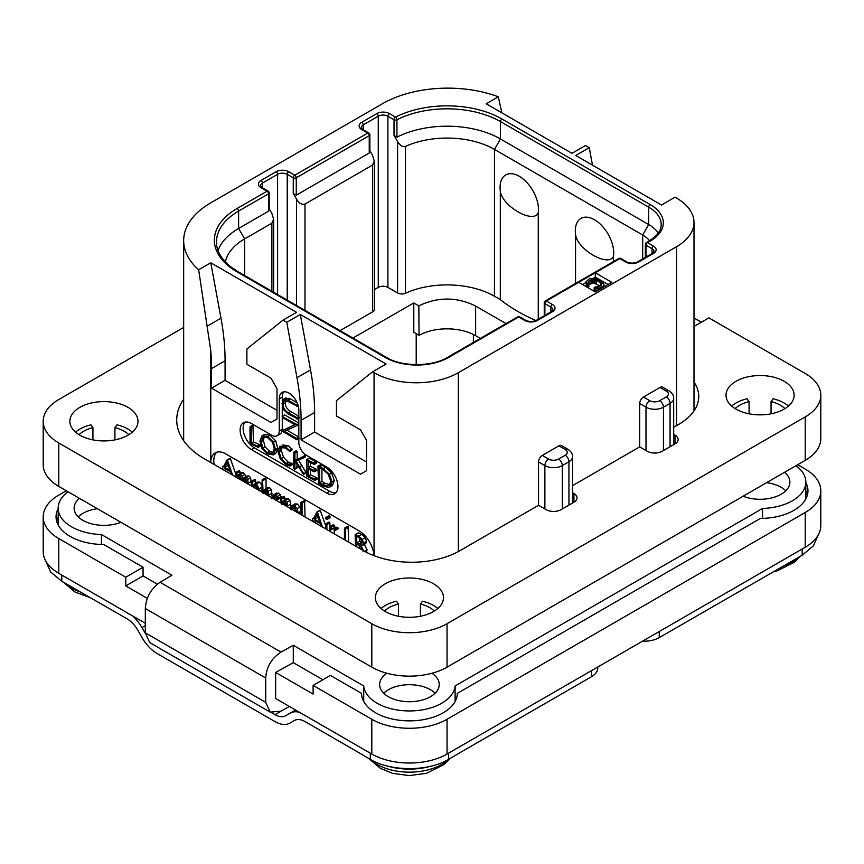 <?xml version="1.0" encoding="UTF-8"?>
<svg xmlns="http://www.w3.org/2000/svg" width="864" height="864" viewBox="0 0 864 864"><rect width="100%" height="100%" fill="white"/><g stroke="black" fill="none" stroke-linecap="round" stroke-linejoin="round"><path stroke-width="1.3" d="M382.342 103.788L210.784 202.835A92.578 53.449 0 0 0 183.665 240.635A92.578 53.449 0 0 0 198.655 269.784L210.784 262.786L296.557 312.314L283.014 320.134L286.772 322.304L300.316 314.485L386.1 364.003L372.557 371.822L374.058 372.697A59.594 34.409 0 0 0 458.341 372.697L676.544 246.715A59.594 34.409 0 0 0 693.997 222.383A59.594 34.409 0 0 0 676.544 198.061L675.043 197.186L661.5 205.006L575.716 155.488L589.259 147.668L585.5 145.498L571.957 153.317L486.173 103.788L498.301 96.79A92.578 53.449 0 0 0 382.342 103.788M572.562 492.772L573.912 493.56A10.638 6.145 180 0 1 577.033 497.902A10.638 6.145 180 0 1 573.912 502.243L561.125 509.63A10.638 6.145 180 0 1 546.07 509.63L538.542 505.289L538.542 461.927A5.324 3.067 -60 0 1 542.311 455.414L548.629 459.065A5.324 3.067 120 0 0 544.871 465.577L544.871 508.939M548.629 459.065A7.02 4.05 0 0 0 558.565 459.065L565.186 455.242A7.02 4.05 0 0 0 565.186 449.507L558.868 445.856L542.311 455.414M558.868 445.856A5.324 3.067 -60 0 1 561.524 445.586L567.842 449.237A5.324 3.067 -60 0 0 565.186 449.507M659.988 387.472A5.324 3.067 -60 0 1 662.656 387.202L668.974 390.852A5.324 3.067 -60 0 0 666.317 391.122L659.988 387.472L643.442 397.03L649.76 400.68A5.324 3.067 120 0 0 646.002 407.192L646.002 450.544M673.693 434.387L675.043 435.164A10.638 6.145 180 0 1 678.154 439.517A10.638 6.145 180 0 1 675.043 443.858L662.245 451.246A10.638 6.145 180 0 1 647.201 451.246L639.673 446.893L639.673 403.542A5.324 3.067 -60 0 1 643.442 397.03M283.014 320.134L246.899 348.98L246.899 364.273L270.972 378.173L276.998 388.595L276.998 419.008L270.972 422.485L211.529 388.163L211.529 368.615A212.825 122.872 -120 0 0 210.784 350.827L198.655 269.784M207.522 325.966L220.99 318.2L210.784 262.786M578.729 282.334L595.285 291.892L611.831 282.334L595.285 272.776L546.372 301.018A2.128 1.231 120 0 0 544.871 303.62L550.886 307.098A6.815 3.931 180 0 1 552.884 309.874L551.329 311.688L536.274 320.371C532.775 321.84 529.276 321.84 525.766 320.371L519.75 316.894A2.128 2.128 0 0 0 517.622 316.894L447.487 357.383C432.097 366.973 401.803 366.973 386.413 357.383L238.183 271.804L230.537 266.641C221.076 258.811 216.4 250.571 216.486 241.931A75.557 43.621 180 0 1 238.615 211.086L238.615 228.463L268.564 211.172L268.564 193.795A2.128 1.231 0 0 0 269.19 192.931A2.128 2.128 0 0 0 268.132 191.084L262.105 187.618L260.55 185.803A6.815 3.931 180 0 1 262.548 183.028L277.592 174.334A6.815 3.931 180 0 1 287.226 174.334L293.252 177.811L293.252 193.45L296.557 199.184C298.955 203.321 301.774 204.941 304.981 204.055L372.557 165.046L374.306 161.179L372.557 155.315L369.868 150.66M220.99 318.2A212.825 122.872 60 0 1 225.072 360.796L225.072 380.344L276.998 410.324M211.529 388.163L225.072 380.344M372.557 371.822L336.442 400.68L336.442 415.962L360.515 429.872L366.541 440.294L366.541 470.707L360.515 474.185L301.072 439.862L301.072 420.314A212.825 122.872 -120 0 0 296.978 377.708L286.772 322.304M210.784 350.827L210.784 462.542A21.287 12.29 60 0 1 215.19 452.887A21.287 12.29 60 0 1 225.828 453.935L359.014 530.831A21.287 12.29 60 0 1 374.026 555.682M245.074 422.118A15.962 9.212 -120 0 0 244.447 435.164A15.962 9.212 -120 0 0 254.426 447.854L251.413 449.593A15.962 9.212 60 0 1 240.98 435.521A15.962 9.212 60 0 1 243.432 422.734A15.962 9.212 60 0 1 251.413 423.522L271.728 435.251A10.638 6.145 -120 0 0 277.052 435.78A10.638 6.145 -120 0 0 279.256 430.909L279.256 398.758A13.835 7.992 60 0 1 282.118 392.429A13.835 7.992 60 0 1 292.777 396.133A13.835 7.992 60 0 1 298.814 410.054L298.814 442.206A10.638 6.145 -120 0 0 306.342 455.242L326.657 466.97A15.962 9.212 60 0 1 337.09 481.032A15.962 9.212 60 0 1 334.638 493.819A15.962 9.212 60 0 1 326.657 493.031L329.67 491.292A15.962 9.212 -120 0 0 335.999 492.707M251.413 449.593L326.657 493.031M296.978 377.708L310.532 369.889L300.316 314.485M310.532 369.889A212.825 122.872 60 0 1 314.615 412.495L314.615 432.043L366.541 462.013M301.072 439.862L314.615 432.043M216.799 452.196A21.287 12.29 -120 0 0 214.078 464.443M251.446 486.022L250.646 477.716L249.091 476.021L246.661 476.107M245.7 477.371L244.912 474.304L243.4 472.727L241.369 472.64L236.941 476.032L236.941 473.029L236.066 472.316L235.807 476.993M239.954 473.461L239.954 471.29L239.08 470.578L235.807 472.619M239.954 479.38L240.419 475.61M245.678 482.684L246.143 478.926M235.807 474.077L230.256 458.233L226.886 460.188L223.528 466.819L222.674 466.787L222.318 469.206M225.169 470.848L225.925 469.346M261.922 485.287L259.567 482.101L257.494 482.123L252.752 485.633L252.234 481.345L251.629 481.507L251.629 486.119M255.766 483.116L255.247 479.606L251.629 481.507M260.528 491.26L261.922 488.873M272.106 496.692L271.264 489.424L269.654 487.696L267.592 487.814L264.697 489.478M269.104 496.206L268.25 491.162L266.641 489.434L264.589 489.542L267.592 487.814M266.058 488.7L266.058 478.829L265.14 478.094L262.138 479.833L261.922 492.07M266.058 494.456L266.641 490.601M276.145 500.278L280.238 498.247L281.038 496.627L278.77 493.15L276.005 493.484M290.812 507.038L289.958 500.407L288.349 498.69L286.286 498.582L281.75 502.189L281.75 498.949L280.616 498.398L280.616 502.859M284.753 499.468L284.342 496.562L280.616 498.398M284.753 505.246L285.325 501.574M300.92 508.756L297.464 503.95L294.646 504.101M300.262 514.199L300.92 513.097M305.078 516.985L304.603 500.72L300.92 502.578L300.92 514.577M325.76 526.057L320.188 510.149L316.807 512.104L313.448 518.735L312.595 518.702L312.239 521.122M315.09 522.763L315.857 521.262M326.992 519.577L329.994 517.838L329.994 516.521L328.806 515.84L325.793 517.579L325.793 518.864L326.992 519.577L326.992 518.26L326.387 517.633L325.555 518.076M329.897 531.306L329.897 522.817L329.303 522.158L325.76 524.156L325.76 528.919M334.163 530.118L338.224 528.509L337.759 527.332L335.092 527.148L331.247 529.61L331.247 527.202L330.113 526.705L330.113 531.436M334.249 527.634L333.817 524.837L330.113 526.705M334.249 533.822L334.249 530.14M348.624 542.117L348.116 526.5L344.444 528.379L344.444 539.708M366.379 552.28L367.114 549.914L364.068 544.028M364.111 551.653L361.055 545.767L365.785 543.521L366.552 541.436L365.342 537.602L361.843 534.395L358.733 532.915L355.147 534.794L355.547 546.113M248.432 484.283L247.644 479.455L246.089 477.76L244.026 477.641L242.676 479.261L241.909 476.042L240.386 474.466L238.356 474.379M242.924 481.097L244.642 478.753L245.894 478.753L247.309 483.624M245.678 479.93L243.292 481.313M237.19 477.792L238.907 475.459L240.181 475.459L241.531 480.298M239.954 476.626L237.568 477.997M239.512 470.686L236.498 472.424M223.517 469.897L224.24 468.461L230.278 471.614L231.206 474.336M223.916 466.063L222.674 466.787M230.558 458.622L226.886 460.188M232.567 475.114L227.545 460.361M229.824 470.167L224.672 467.489L227.254 462.391L229.824 470.167M228.506 466.171L227.686 465.75L224.672 467.489M227.686 465.75L228.096 464.94M258.973 490.363L259.114 488.851L256.565 483.84L254.48 483.862M253.12 486.983L254.934 485.017L256.5 484.963L257.785 489.672M255.766 488.506L256.36 484.888M255.766 485.827L253.444 487.166M263.045 493.646L264.557 491.141L266.447 490.471L267.559 491.81L267.97 495.558M265.939 490.342L265.291 490.547M266.058 491.908L263.855 493.182M265.561 478.159L262.138 479.833M264.589 489.542L263.045 491.303L262.548 479.898M277.225 499.986L278.024 498.355L277.495 496.552L275.756 494.888L272.992 495.223L271.793 498.863M276.566 493.031L272.992 495.223M274.86 495.785L273.931 496.314L275.713 496.001L276.88 497.794L275.854 499.068L273.035 498.474L274.385 495.936M276.728 497.059L276.124 496.282M276.048 496.735L273.035 498.474M287.798 507.006L286.956 502.146L285.336 500.418L283.273 500.321M281.75 504.662L283.144 502.103L285.142 501.466L286.675 506.358M284.558 501.293L283.867 501.487M284.753 502.924L282.744 504.09M298.199 513.011L297.184 508.604L294.451 505.688L291.632 505.84L290.444 509.155M295.078 503.788L291.632 505.84M291.611 509.782L292.442 507.092L294.44 506.812L297.054 512.341M295.337 511.423L294.71 506.974M302.065 515.246L302.065 503.14L300.92 502.578M304.603 500.72L301.59 502.459M313.438 521.813L314.161 520.376L320.198 523.53L321.138 526.252M313.837 517.979L312.595 518.702M320.479 510.538L316.807 512.104M322.488 527.029L317.466 512.276M319.745 522.083L314.604 519.404L317.174 514.307L319.745 522.083M318.427 518.087L317.606 517.666L314.604 519.404M317.606 517.666L318.017 516.856M326.884 529.567L326.884 524.556L325.76 524.156M334.843 530.41L334.757 529.07L332.078 528.887M345.611 540.378L345.611 529.006L344.444 528.379M365.785 543.521L362.772 545.26L363.539 543.175L362.329 539.33L358.83 536.134L355.147 534.794M362.318 542.452L360.979 544.482L356.713 542.83L356.713 536.231L360.752 538.898L362.318 542.452M356.713 546.793L356.713 544.05L358.798 545.162L361.357 547.376L362.837 550.973M362.318 542.484L359.726 541.091L359.726 537.926M359.726 541.091L356.713 542.83M359.726 548.532L359.726 545.778M282.258 417.15L282.258 429.17A10.638 6.145 60 0 1 282.15 430.596M282.02 431.212A10.638 6.145 60 0 1 280.055 434.041L277.052 435.78M283.792 391.846A13.835 7.992 -120 0 0 282.258 397.03L282.258 401.047M282.258 406.026L282.258 416.232M254.426 447.854L329.67 491.292M298.814 416.178L290.725 411.512C287.118 409.417 285.314 406.523 285.314 402.808L285.649 400.561M297.14 402.775L290.153 398.736L285.433 398.164M298.814 437.033L286.924 430.164M298.814 423.036L284.85 414.968L282.172 416.545L282.679 417.668L294.991 424.786L281.934 430.909L296.687 439.754L296.6 438.361L284.386 431.309L297.076 425.563L296.978 424.58L282.172 416.545M294.721 424.624L281.934 430.909M257.558 447.455L260.28 445.986L259.848 444.841L253.444 441.839L252.947 425.498L250.02 426.946L250.063 443.61L258.023 447.282L257.591 446.137L251.186 443.146L251.186 427.572L250.02 426.946M273.262 454.907L275.508 449.582L273.478 442.174L267.754 436.504L262.008 435.791L259.913 441.061L261.932 448.513L267.181 453.794L273.262 454.907L275.702 453.503L277.765 448.276L275.735 440.878L270.011 435.208L264.265 434.484L262.181 435.683M262.008 435.791L264.265 434.484M289.85 465.998L289.634 464.53L286.06 463.46L281.275 458.644L279.029 451.753L280.919 447.498L285.714 448.103L289.613 451.44L292.442 449.69L290.185 450.997L285.714 446.904L280.012 446.17L277.776 451.03L280.368 459.011L286.06 464.692L289.85 465.998L292.108 464.692L292.324 463.72L288.317 462.164L283.532 457.337L281.286 450.446L282.15 447.109M292.442 449.69L287.971 445.597L282.096 444.96M306.266 472.867L304.009 474.163L296.136 461.3L305.23 456.98L304.96 455.684L294.916 460.447L294.916 453.146L293.738 452.401L293.738 468.461L294.916 468.99L294.916 461.074L303.437 474.412L306.266 472.867L298.393 459.994M297.173 459.14L297.173 451.84L296.557 450.911L293.738 452.401M294.354 469.217L297.173 467.683L296.611 467.91L297.173 464.584M310.414 474.757L308.156 476.053L308.156 468.86L314.118 471.733L316.85 470.362L316.397 469.238L310.414 466.301L308.156 467.608L308.156 461.344L313.988 464.314L316.721 462.802L316.192 461.7L309.323 458.266L306.688 459.734L306.882 476.161L314.528 480.341L317.239 478.818L316.861 477.77L310.414 474.757L310.414 469.951M310.414 466.301L310.414 462.488M330.07 486.929L332.327 485.622L334.346 480.611L331.679 473.018L325.534 467.338L321.527 464.854L317.963 466.204L318.503 483.062L322.531 485.752L328.018 487.436L330.07 486.929L332.089 481.907L329.422 474.325L323.276 468.644L319.27 466.15L317.876 466.549M318.503 466.312L320.76 465.005M286.07 397.796L283.813 399.103L281.999 403.38L284.051 410.184L288.252 414.04L297.27 418.63L296.816 417.625L288.468 412.819C284.904 410.767 283.1 407.873 283.057 404.114L284.245 400.777L288.23 401.587L297.097 406.08L296.687 405.119L287.896 400.043L283.478 399.254L285.736 397.958M296.752 406.501L298.123 405.486M298.814 417.15L297.151 418.111M298.814 417.733L296.892 419.029M298.814 424.332L297.313 425.196M298.814 424.559L297.076 425.563M296.687 439.754L298.814 438.34M253.444 441.839L251.186 443.146M259.567 444.701L257.31 445.997M263.164 437.022L267.754 437.735L272.581 442.552L274.255 448.87L272.398 453.514L267.268 452.617L262.829 448.103L261.144 441.688L263.034 437.098M273.434 452.542L269.525 451.31L265.086 446.796L263.401 440.381L264.298 436.709M292.324 463.72L290.066 465.026M304.96 455.684L294.916 460.447M305.348 456.149L303.091 457.456L302.702 456.991M302.972 458.276L303.091 457.456M305.23 456.98L303.264 458.114M314.528 480.341L314.604 479.077L308.156 476.053M315.878 461.538L313.621 462.845L306.688 459.734M316.192 461.7L313.621 462.845M316.559 462.164L314.302 463.471L313.934 463.007M313.988 464.314L314.302 463.471M314.118 471.733L314.14 470.534L308.156 467.608M316.526 477.608L314.269 478.915M321.527 464.854L319.27 466.15M321.862 465.113L319.604 466.409M321.937 465.523L319.68 466.819M330.847 481.27L329.098 485.579L327.499 486.022L322.294 484.434L319.669 482.663L319.669 467.921L323.395 469.865L328.169 474.185L330.847 481.27M330.048 484.693L324.551 483.138L321.926 481.356L321.926 469.044M321.926 481.356L319.669 482.663M498.301 96.79L501.887 112.86M592.488 165.164L589.259 147.668M289.44 706.482L281.016 711.18L270.194 712.13L265.712 702.346L265.712 678.013C266.49 666.878 271.588 658.238 281.016 652.104L293.274 645.268L363.733 685.951A45.76 26.417 0 0 0 409.428 710.942A45.76 26.417 0 0 0 455.123 685.951L762.534 508.464A45.76 26.417 0 0 0 805.831 482.09A45.76 26.417 0 0 0 795.971 465.707M68.029 491.767A45.76 26.417 0 0 0 58.169 508.151A45.76 26.417 0 0 0 101.466 534.535L171.936 575.219L160.099 582.293C150.995 588.611 146.07 597.359 145.314 608.504L265.712 678.013M386.91 673.261A29.797 17.204 0 0 0 379.631 684.526A29.797 17.204 0 0 0 388.357 696.697A29.797 17.204 0 0 0 420.833 700.423A29.797 17.204 0 0 0 439.225 684.526A29.797 17.204 0 0 0 431.946 673.261M79.434 498.355A29.797 17.204 0 0 0 74.131 508.151A29.797 17.204 0 0 0 82.858 520.322A29.797 17.204 0 0 0 120.895 522.299M743.105 496.228A29.797 17.204 0 0 0 773.896 497.329A29.797 17.204 0 0 0 789.869 482.09A29.797 17.204 0 0 0 784.566 472.295M797.688 464.713L805.216 469.055A53.212 30.715 0 0 1 820.8 490.774A53.212 30.715 0 0 1 805.216 512.503L447.044 719.28A53.212 30.715 0 0 1 371.801 719.28L313.114 685.4L330.415 675.41L361.541 693.371A47.887 27.648 180 0 0 409.428 720.868A47.887 27.648 180 0 0 457.315 693.371L760.342 518.422A47.887 27.648 180 0 0 807.959 490.774A47.887 27.648 180 0 0 805.831 482.63M447.044 719.28L447.044 754.034A53.212 30.715 180 0 1 371.801 754.034L275.659 698.533L275.659 672.462L293.274 662.645L322.898 679.752M293.274 662.645L293.274 645.268M363.733 701.492L363.733 685.951M313.114 685.4L313.114 694.084L275.659 672.462M447.044 754.034L805.216 547.258A53.212 30.715 180 0 0 820.8 525.528L820.8 490.774M58.784 538.564L58.784 573.318A53.212 30.715 180 0 1 43.2 551.599L43.2 516.845A53.212 30.715 0 0 0 58.784 538.564L125.755 577.228L125.755 585.911L147.388 598.406M58.784 573.318L145.314 623.279M270.194 712.13L149.645 642.535L145.314 632.837L145.314 608.504M66.312 490.774L58.784 495.126A53.212 30.715 0 0 0 43.2 516.845M157.399 584.204L143.057 575.921L143.057 567.238L103.658 544.493A47.887 27.648 180 0 1 56.041 516.845A47.887 27.648 180 0 1 58.169 508.691M143.057 567.238L125.755 577.228M101.466 544.45L101.466 534.535M58.169 517.385A47.887 27.648 0 0 0 56.635 521.186M143.057 575.921L125.755 585.911M295.574 710.024L290.153 713.156A29.797 17.204 -120 0 1 299.473 712.282M357.296 751.745L305.046 721.58A21.287 12.29 60 0 0 294.408 720.522L289.937 723.103A29.797 17.204 -120 0 1 275.044 721.634L157.054 653.508A29.797 17.204 -120 0 1 142.15 637.783L137.689 630.04A21.287 12.29 60 0 0 127.04 618.808L61.798 581.299L50.62 571.946L45.738 560.974M461.57 751.745L448.556 759.413C428.188 771.66 390.668 771.66 370.3 759.413L357.286 751.745M271.836 712.832L275.044 714.679A21.287 12.29 60 0 0 285.682 715.738L290.153 713.156M132.624 615.946A29.797 17.204 -120 0 1 141.944 627.588L145.325 633.442M461.56 751.745L591.516 676.706L591.516 670.626M597.758 667.03L597.758 668.023A21.287 12.29 180 0 1 591.516 676.706M659.243 631.53L659.243 637.61A21.287 12.29 180 0 1 642.535 641.174M659.243 637.61L802.202 555.228L802.202 548.986M294.43 720.511L289.937 723.103M818.262 534.902L813.38 545.875L802.202 555.228M352.944 338.062L413.791 302.929L418.835 305.845L419.062 335.34L413.791 332.294L413.791 302.929M506.023 323.59L475.643 306.05L475.643 335.686A40.435 23.35 0 0 0 419.062 335.34M475.643 335.686L480.362 338.407M374.306 161.179L374.306 309.442A5.962 3.445 180 0 1 372.557 311.882L340.07 330.631M535.95 320.544A170.262 98.302 180 0 1 500.31 299.624L494.456 296.244A67.036 38.707 0 0 0 405.497 293.231A5.962 3.445 180 0 1 397.591 292.972L387.904 287.377A6.815 3.931 0 0 0 378.27 287.377L374.306 289.667M475.643 306.05C456.808 296.806 437.875 296.73 418.835 305.845M225.418 261.976A67.036 38.707 180 0 1 244.642 238.896L271.879 223.171L273.629 219.305L271.879 213.44L269.19 208.786M269.19 192.931L269.19 209.801L268.564 211.172M218.052 250.495A75.557 43.621 180 0 1 238.615 228.463L244.642 238.896L244.642 275.53M517.622 316.894A2.128 1.231 -120 0 1 518.681 317.002L448.556 357.491A44.69 25.801 180 0 1 385.344 357.491L237.114 271.912A77.684 44.852 180 0 1 237.114 208.483L267.062 191.192L261.047 187.715A8.942 5.162 180 0 1 261.047 180.425L276.091 171.731A8.942 5.162 180 0 1 288.738 171.731L294.754 175.208L367.74 133.067L361.724 129.589A8.942 5.162 180 0 1 361.724 122.299L376.769 113.605A8.942 5.162 180 0 1 389.416 113.605L395.528 117.137A77.684 44.852 180 0 1 501.973 118.994L650.214 204.574A44.69 25.801 180 0 1 650.214 241.067L647.503 242.633L653.519 246.11A8.942 5.162 180 0 1 653.519 253.4L638.474 262.094A8.942 5.162 180 0 1 625.828 262.094L619.812 258.617A2.128 1.231 -120 0 0 618.743 258.509L545.314 300.91A2.128 1.231 60 0 1 546.372 301.018L552.388 304.495A8.942 5.162 180 0 1 552.388 311.785L537.343 320.479A8.942 5.162 180 0 1 524.707 320.479L518.681 317.002A2.128 1.231 -60 0 1 519.75 316.894M237.114 208.483A2.128 1.231 60 0 1 238.615 211.086L268.564 193.795A2.128 1.231 -120 0 0 267.062 191.192A2.128 1.231 -60 0 1 268.132 191.084M293.252 193.45L296.255 195.188L296.255 177.811A2.128 1.231 60 0 0 294.754 175.208A2.128 1.231 120 0 0 293.252 177.811A2.128 1.231 180 0 0 296.255 177.811L369.241 135.67A2.128 1.231 0 0 0 369.868 134.806A2.128 2.128 0 0 0 368.809 132.959L362.783 129.492L361.228 127.678A6.815 3.931 180 0 1 363.226 124.902L378.27 116.208A6.815 3.931 180 0 1 387.904 116.208L394.027 119.75L394.027 135.464L397.591 141.631C400.388 145.778 403.024 147.366 405.497 146.394A67.036 38.707 180 0 1 494.456 149.407L642.686 234.986A34.052 19.656 180 0 1 649.577 240.71M296.255 195.188L369.241 153.047L369.241 135.67A2.128 1.231 -120 0 0 367.74 133.067A2.128 1.231 -60 0 1 368.809 132.959M394.027 135.464L396.943 137.171L396.943 119.794A2.128 1.156 62.9 0 0 395.528 117.137A2.128 1.231 120 0 0 394.027 119.75A2.128 1.231 180 0 0 396.943 119.794A75.557 43.621 180 0 1 500.472 121.597L648.702 207.176A42.563 24.57 180 0 1 661.176 224.554C661.122 226.832 661.457 233.01 649.145 240.959L646.434 242.525A2.128 1.231 60 0 1 647.503 242.633A2.128 1.231 120 0 0 646.002 245.236L652.018 248.713A6.815 3.931 180 0 1 654.016 251.489L652.46 253.303L637.405 261.986C633.906 263.444 630.407 263.444 626.897 261.986L620.881 258.509A2.128 2.128 0 0 0 618.743 258.509M646.434 242.525A2.128 2.128 0 0 0 645.376 244.372A2.128 1.231 0 0 0 646.002 245.236L646.002 257.029M608.072 284.504L595.285 277.128L595.285 272.776L619.812 258.617A2.128 1.231 -60 0 1 620.881 258.509M545.314 300.91A2.128 2.128 0 0 0 544.244 302.756A2.128 1.231 0 0 0 544.871 303.62L544.871 315.414M396.943 137.171A75.557 43.621 180 0 1 500.472 138.974L648.702 224.554A42.563 24.57 180 0 1 658.282 233.032M575.554 283.446L575.554 234.349A27.151 15.671 60 0 1 575.327 230.85A27.151 15.671 60 0 1 594.529 219.769A27.151 15.671 60 0 1 613.732 253.022A27.151 15.671 60 0 1 613.505 256.252C608.688 267.764 576.828 249.361 575.554 234.349M538.261 212.814C533.434 224.327 501.552 205.891 500.31 190.901A27.151 15.671 -120 0 1 500.083 187.412A27.151 15.671 -120 0 1 519.286 176.321A27.151 15.671 -120 0 1 538.488 209.574A27.151 15.671 -120 0 1 538.261 212.814L538.261 319.226M500.31 190.901L500.31 299.624M613.505 261.533L613.505 256.252M369.868 134.806L369.868 151.675L369.241 153.047M595.285 277.128L593.341 278.24M586.105 282.42L582.487 284.504M586.105 281.686L586.354 286.351L587.563 287.312L588.924 286.524L588.287 282.42L589 281.005L592.218 279.482L596.171 280.195L600.491 282.69L601.733 284.969L599.087 286.837L595.544 286.88L594.194 287.658L599.4 288.317L603.688 285.844L603.763 283.802L597.521 279.418L594.248 278.305L589.302 278.834L586.105 281.686L587.563 283.835L588.924 283.046M588.924 284.569L593.471 282.895L600.361 286.092M594.194 287.658L594.194 291.136L595.588 291.719M604.012 286.859L604.012 284.99M603.688 287.042L603.688 285.844M602.845 287.528L602.845 286.654M600.815 288.706L600.815 287.831M599.4 289.516L599.4 288.317M597.92 290.369L597.92 288.5M595.858 291.557L595.858 288.36M601.42 285.325L601.42 283.489M600.491 286.016L600.491 282.69M596.171 283.673L596.171 280.195M594.788 283.133L594.788 279.666M593.471 282.895L593.471 279.428M592.218 282.96L592.218 279.482M591.03 283.316L591.03 279.839M589 284.483L589 281.005M588.384 282.517L588.384 281.696M587.563 287.312L587.563 283.835M586.354 286.351L586.354 282.874M435.143 693.22A29.797 17.204 0 0 0 430.499 689.742A29.797 17.204 0 0 0 383.713 693.22M785.786 490.774A29.797 17.204 0 0 0 781.142 487.307A29.797 17.204 0 0 0 766.573 482.674M97.427 508.745A29.797 17.204 0 0 0 78.214 516.845M455.123 701.492L455.123 685.951M762.534 518.389L762.534 508.464M807.365 495.126A47.887 27.648 0 0 0 805.831 491.314M820.8 395.204L820.8 438.642A53.212 30.715 180 0 1 805.216 460.372L447.044 667.148A53.212 30.715 180 0 1 371.801 667.148L58.784 486.432A53.212 30.715 180 0 1 43.2 464.713L43.2 421.265A53.212 30.715 0 0 0 58.784 442.984L371.801 623.711A53.212 30.715 0 0 0 447.044 623.711L805.216 416.923A53.212 30.715 0 0 0 820.8 395.204A53.212 30.715 0 0 0 805.216 373.486L708.901 317.876L693.997 326.473M538.542 505.289L459.842 550.724A68.105 39.323 180 0 1 363.528 550.724L204.757 459.065A95.774 55.296 180 0 1 176.71 419.969A95.774 55.296 180 0 1 183.665 399.276M639.673 446.893L572.562 485.644M693.997 382.082A68.105 39.323 180 0 1 698.749 396.5A68.105 39.323 180 0 1 678.802 424.31L673.693 427.259M183.665 327.445L58.784 399.546A53.212 30.715 0 0 0 43.2 421.265M735.988 381.305A34.052 19.656 180 0 1 773.096 377.039A34.052 19.656 180 0 1 794.124 395.204A34.052 19.656 180 0 1 784.145 409.104A34.052 19.656 180 0 1 747.036 413.37A34.052 19.656 180 0 1 726.019 395.204A34.052 19.656 180 0 1 735.988 381.305M79.855 407.365A34.052 19.656 180 0 1 116.964 403.099A34.052 19.656 180 0 1 137.981 421.265A34.052 19.656 180 0 1 128.012 435.164A34.052 19.656 180 0 1 90.904 439.43A34.052 19.656 180 0 1 69.876 421.265A34.052 19.656 180 0 1 79.855 407.365M385.344 583.74A34.052 19.656 180 0 1 422.453 579.485A34.052 19.656 180 0 1 443.48 597.64A34.052 19.656 180 0 1 433.501 611.55A34.052 19.656 180 0 1 396.392 615.805A34.052 19.656 180 0 1 375.376 597.64A34.052 19.656 180 0 1 385.344 583.74M693.997 317.963L701.374 322.218M731.689 406.058A34.052 19.656 180 0 1 735.988 403.024A34.052 19.656 180 0 1 747.036 398.758L749.077 401.598L749.077 413.813M784.944 408.629A28.728 16.589 180 0 0 771.066 401.598L773.096 398.758A34.052 19.656 180 0 1 788.454 406.058M735.188 408.629A28.728 16.589 180 0 1 749.077 401.598M771.066 401.598L771.066 413.813M75.546 432.13A34.052 19.656 180 0 1 79.855 429.084A34.052 19.656 180 0 1 90.904 424.829L92.934 427.658L92.934 439.873M128.812 434.689A28.728 16.589 180 0 0 114.923 427.658L116.964 424.829A34.052 19.656 180 0 1 132.311 432.13M79.056 434.689A28.728 16.589 180 0 1 92.934 427.658M114.923 427.658L114.923 439.873M381.046 608.504A34.052 19.656 180 0 1 385.344 605.459A34.052 19.656 180 0 1 396.392 601.204L398.434 604.044L398.434 616.248M434.3 611.064A28.728 16.589 180 0 0 420.422 604.044L422.453 601.204A34.052 19.656 180 0 1 437.81 608.504M384.545 611.064A28.728 16.589 180 0 1 398.434 604.044M420.422 604.044L420.422 616.248M538.542 461.927L544.871 465.577A12.344 7.128 0 0 0 562.324 465.577L568.944 461.754L568.944 505.116M458.341 372.697L458.341 551.567M676.544 246.715L676.544 425.606M374.058 372.697L374.058 555.703M211.529 368.615L225.072 360.796M301.072 420.314L314.615 412.495M249.091 476.021L246.089 477.76M250.646 477.716L247.644 479.455M251.446 481.356L248.432 483.095M239.954 471.29L236.941 473.029M243.4 472.727L240.386 474.466M244.912 474.304L241.909 476.042M259.567 482.101L256.565 483.84M261.922 487.231L259.114 488.851M255.766 480.298L252.752 482.036M272.106 493.15L269.104 494.888M266.058 478.829L263.045 480.568M269.654 487.696L266.641 489.434M271.264 489.424L268.25 491.162M278.77 493.15L275.756 494.888M280.498 494.813L277.495 496.552M281.038 496.627L278.024 498.355M290.812 504.079L287.798 505.818M284.753 497.21L281.75 498.949M288.349 498.69L285.336 500.418M289.958 500.407L286.956 502.146M300.197 506.866L297.184 508.604M300.92 511.337L298.199 512.903M297.464 503.95L294.451 505.688M294.624 508.043L292.108 509.49M305.078 501.401L302.065 503.14M329.994 516.521L326.992 518.26M329.994 517.838L327.046 519.545M329.389 515.894L326.387 517.633M329.897 522.817L326.884 524.556M337.759 527.332L334.757 529.07M334.249 525.474L331.247 527.202M348.624 527.267L345.611 529.006M367.114 549.914L364.64 551.351M361.843 534.395L358.83 536.134M365.342 537.602L362.329 539.33M366.552 541.436L363.539 543.175M361.768 542.203L358.754 543.942M282.258 429.17L279.256 430.909M279.256 398.758L282.258 397.03M290.153 398.736L287.896 400.043M297.799 404.471L296.687 405.119M285.314 402.808L283.057 404.114M290.725 411.512L288.468 412.819M298.814 416.47L296.816 417.625M298.814 423.522L296.978 424.58M298.814 437.076L296.6 438.361M259.848 444.841L257.591 446.137M253.444 426.265L251.186 427.572M275.735 440.878L273.478 442.174M277.765 448.276L275.508 449.582M270.011 435.208L267.754 436.504M269.525 451.31L267.268 452.617M265.086 446.796L262.829 448.103M263.401 440.381L261.144 441.688M287.971 445.597L285.714 446.904M292.021 448.902L289.764 450.209M281.286 450.446L279.029 451.753M283.532 457.337L281.275 458.644M288.317 462.164L286.06 463.46M291.276 463.147L289.019 464.454M291.892 463.234L289.634 464.53M306.126 472.284L303.869 473.58M297.173 451.84L294.916 453.146M304.43 455.749L302.173 457.045M301.99 465.534L299.732 466.83M316.861 477.77L314.604 479.077M315.49 461.365L313.232 462.672M316.138 469.109L313.88 470.405M316.397 469.238L314.14 470.534M316.688 477.684L314.431 478.991M331.679 473.018L329.422 474.325M334.346 480.611L332.089 481.907M325.534 467.338L323.276 468.644M329.756 484.715L327.499 486.022M324.551 483.138L322.294 484.434M281.016 652.104L160.099 582.293M371.801 719.28L371.801 754.034M805.216 512.503L805.216 547.258M265.712 702.346L145.314 632.837M61.798 581.299L61.798 575.057M370.3 759.413L370.3 753.17M141.944 627.588L145.314 625.633M275.044 714.679L283.338 709.884M81 592.229A45.792 26.438 180 0 1 71.55 588.038A45.792 26.438 180 0 1 64.692 582.973M430.682 766.238A47.866 27.637 180 0 1 388.174 766.238M448.664 759.348A45.792 26.438 180 0 1 377.05 764.413A45.792 26.438 180 0 1 370.192 759.348M448.556 759.413L448.556 753.17M799.308 556.902A45.792 26.438 180 0 1 783 566.158M473.386 342.436L473.386 334.476M416.2 364.651L416.2 333.688M271.879 291.265L271.879 223.171M537.343 320.479A2.128 1.231 -120 0 0 536.274 320.371M524.707 320.479A2.128 1.231 -60 0 1 525.766 320.371M448.556 357.491A2.128 1.231 -120 0 0 447.487 357.383M385.344 357.491A2.128 1.231 -60 0 1 386.413 357.383M237.114 271.912A2.128 1.231 -60 0 1 238.183 271.804M261.047 187.715A2.128 1.231 -60 0 1 262.105 187.618M261.047 180.425A2.128 1.231 60 0 1 262.548 183.028L262.548 187.866M276.091 171.731A2.128 1.231 60 0 1 277.592 174.334L277.592 294.559M288.738 171.731A2.128 1.231 120 0 0 287.226 174.334L287.226 300.121M361.724 129.589A2.128 1.231 -60 0 1 362.783 129.492M361.724 122.299A2.128 1.231 60 0 1 363.226 124.902L363.226 129.74M376.769 113.605A2.128 1.231 60 0 1 378.27 116.208L378.27 287.377M389.416 113.605A2.128 1.231 120 0 0 387.904 116.208L387.904 287.377M501.973 118.994A2.128 1.231 120 0 0 500.472 121.597L500.472 138.974L494.456 149.407L494.456 296.244M650.214 204.574A2.128 1.231 120 0 0 648.702 207.176L648.702 224.554L642.686 234.986L642.686 258.941M650.214 241.067A2.128 1.231 -120 0 0 649.145 240.959M653.519 246.11A2.128 1.231 120 0 0 652.018 248.713L652.018 254.275M653.519 253.4A2.128 1.231 -120 0 0 652.46 253.303M638.474 262.094A2.128 1.231 -120 0 0 637.405 261.986M625.828 262.094A2.128 1.231 -60 0 1 626.897 261.986M552.388 304.495A2.128 1.231 120 0 0 550.886 307.098L550.886 312.66M552.388 311.785A2.128 1.231 -120 0 0 551.329 311.688M405.497 146.394L405.497 293.231M397.591 141.631L397.591 292.972M372.557 311.882L372.557 165.046M304.981 204.055L304.981 310.37M296.557 199.184L296.557 305.51M649.76 400.68A7.02 4.05 0 0 0 659.696 400.68A5.324 3.067 60 0 1 663.455 407.192L663.455 450.544M639.673 403.542L646.002 407.192A12.344 7.128 0 0 0 663.455 407.192L670.075 403.369L670.075 446.72M558.565 459.065A5.324 3.067 60 0 1 562.324 465.577L562.324 508.939M565.186 455.242A5.324 3.067 60 0 1 568.944 461.754A12.344 7.128 0 0 0 572.562 456.721C572.681 453.924 571.104 451.429 567.842 449.237M659.696 400.68L666.317 396.857A7.02 4.05 0 0 0 666.317 391.122M666.317 396.857A5.324 3.067 60 0 1 670.075 403.369A12.344 7.128 0 0 0 673.693 398.326L673.693 444.636M805.216 460.372L805.216 416.923M675.043 443.858L675.043 435.164M573.912 502.243L573.912 493.56M58.784 486.432L58.784 442.984M371.801 667.148L371.801 623.711M447.044 667.148L447.044 623.711M183.665 240.635L183.665 440.651M244.026 477.641L247.028 475.902M235.937 472.36L238.95 470.621M222.761 466.549L224.046 465.804M227.048 459.95L230.062 458.222M251.737 481.226L254.75 479.488M280.724 498.15L283.727 496.411M301.018 502.394L304.031 500.656M312.682 518.465L313.967 517.72M316.969 511.866L319.982 510.138M327.013 519.566L330.026 517.828M325.771 517.59L328.784 515.851M325.879 523.865L328.892 522.126M335.124 530.474L338.137 528.736M330.221 526.435L333.234 524.696M344.552 528.109L347.566 526.37M355.244 534.611L358.247 532.883M296.968 406.534L298.22 405.81M297.14 419.062L299.398 417.755M282.118 430.618L284.375 429.311M282.29 416.221L284.548 414.914M296.914 439.787L299.171 438.491M257.926 447.509L260.183 446.213M250.128 426.676L252.385 425.369M290.099 465.944L292.356 464.648M294.797 469.314L297.054 468.007M293.846 452.12L296.104 450.814M303.156 458.19L305.413 456.894M314.874 480.384L317.131 479.088M306.774 459.518L309.031 458.212M314.356 464.378L316.613 463.072M314.528 471.809L316.786 470.513M317.941 466.214L320.198 464.908M318.622 466.085L320.879 464.789M58.169 524.988L58.169 508.151M90.763 597.866L74.887 591.948L63.547 582.314M449.809 758.689L443.934 764.597L426.503 773.291L409.244 775.58L392.656 773.377L380.376 768.323L369.036 758.689M800.453 556.243L794.578 562.151L777.146 570.845L773.237 571.795M273.629 292.27L273.629 219.305M544.244 315.77L544.244 302.756M645.376 257.386L645.376 244.372M805.831 498.928L805.831 482.09M572.562 456.721L572.562 503.021M673.693 398.326C673.812 395.528 672.235 393.044 668.974 390.852M693.997 222.383L693.997 410.929"/></g></svg>
